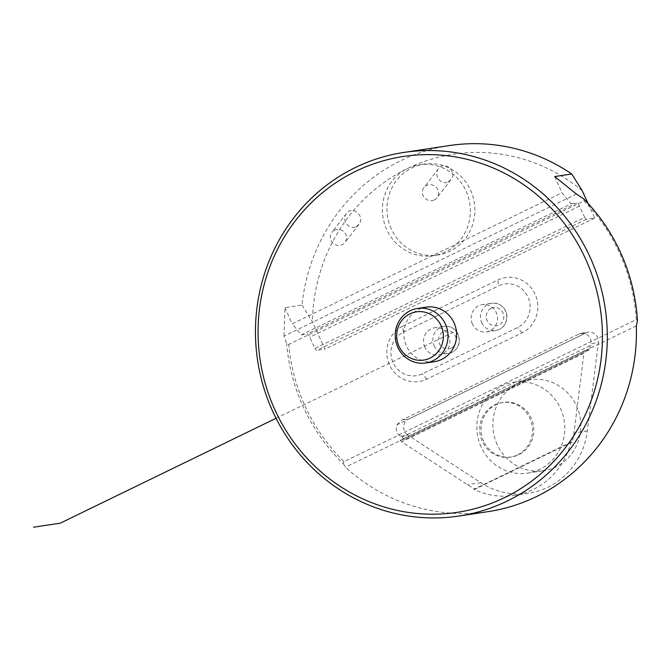 <?xml version="1.0" encoding="UTF-8"?>
<svg xmlns="http://www.w3.org/2000/svg" width="671" height="671" viewBox="0 0 671 671"><rect width="100%" height="100%" fill="white"/><g stroke="black" fill="none" stroke-linecap="round" stroke-linejoin="round"><path stroke-width="0.5" stroke-dasharray="3.35 2.52" d="M554.716 176.565L562.013 192.736L571.055 203.816L301.296 334.913L292.254 323.825L562.013 192.736M576.372 194.036L284.026 336.112L286.618 343.518L288.723 344.441L584.072 200.906A182.269 174.208 81.4 0 1 636.318 319.597L343.997 461.665A182.269 174.208 81.4 0 1 288.723 344.441M449.411 145.557A183.879 175.752 81.4 0 0 301.992 305.079L284.957 307.654L284.026 336.112M284.957 307.654L292.254 323.825M343.997 461.665L343.25 463.644A183.879 175.752 81.4 0 1 286.618 343.518M402.659 326.232L497.865 279.966A29.188 27.897 81.4 0 1 535.122 294.192A29.188 27.897 81.4 0 1 521.988 332.9L426.781 379.165A29.188 27.897 81.4 0 1 389.532 364.94A29.188 27.897 81.4 0 1 402.659 326.232L403.422 332.128A22.982 21.967 -98.6 0 0 393.08 362.617A22.982 21.967 -98.6 0 0 422.411 373.814L517.618 327.549A22.982 21.967 -98.6 0 0 527.96 297.068A22.982 21.967 -98.6 0 0 498.628 285.863L497.865 279.966M434.372 361.686A27.578 26.362 81.4 0 1 406.45 345.984A27.578 26.362 81.4 0 1 426.127 307.142M343.25 463.644L345.481 467.209A183.879 175.752 -98.6 0 0 488.002 511.646M584.072 200.906L583.904 199.044M637.45 320.671L636.318 319.597M636.343 325.854L345.481 467.209M570.971 442.139L473.919 489.302A73.55 70.296 -98.6 0 0 513.843 495.458A73.55 70.296 -98.6 0 0 570.971 442.139L572.304 441.937A73.55 70.296 -98.6 0 0 573.973 432.98L583.921 353.307L401.719 441.853L467.511 484.722A73.55 70.296 -98.6 0 0 475.253 489.1L473.919 489.302M517.509 454.888A27.578 26.362 -98.6 0 0 531.306 422.042A27.578 26.362 -98.6 0 0 501.983 402.608A27.578 26.362 -98.6 0 0 482.306 441.443A27.578 26.362 -98.6 0 0 510.228 457.144A27.578 26.362 -98.6 0 0 517.509 454.888M424.818 347.192A13.789 13.185 81.4 0 1 434.657 327.767A13.789 13.185 81.4 0 1 449.755 339.434A13.789 13.185 81.4 0 1 438.784 355.043A13.789 13.185 81.4 0 1 424.818 347.192M472.418 324.059A13.789 13.185 81.4 0 1 482.264 304.634A13.789 13.185 81.4 0 1 497.354 316.301A13.789 13.185 81.4 0 1 486.383 331.91A13.789 13.185 81.4 0 1 472.418 324.059M403.422 332.128L498.628 285.863M571.055 203.816L576.934 202.927L307.175 334.024A3.674 1.04 64.1 0 1 309.767 337.194L314.892 348.45L584.651 217.354L579.518 206.098A3.674 1.04 64.1 0 0 576.934 202.927M584.651 217.354L586.269 219.333L594.691 218.067L587.972 203.321M301.992 305.079L312.451 321.77L324.932 349.155L316.511 350.43L314.892 348.45M301.296 334.913L307.175 334.024M586.269 219.333L316.511 350.43M594.691 218.067L324.932 349.155M582.21 190.673A174.686 166.962 -98.6 0 0 407.381 168.564A174.686 166.962 -98.6 0 0 312.451 321.77M407.381 168.564A45.972 43.934 81.4 0 1 419.509 164.798A45.972 43.934 81.4 0 1 469.817 203.682A45.972 43.934 81.4 0 1 433.248 255.701A45.972 43.934 81.4 0 1 386.706 229.532A45.972 43.934 81.4 0 1 407.381 168.564M391.252 228.845A45.972 43.934 81.4 0 1 424.047 164.11A45.972 43.934 81.4 0 1 474.363 202.994A45.972 43.934 81.4 0 1 437.794 255.014A45.972 43.934 81.4 0 1 391.252 228.845M400.52 436.242L407.876 435.135L480.872 482.701A73.55 70.296 -98.6 0 0 528.547 493.235A73.55 70.296 -98.6 0 0 587.343 430.958L598.373 342.554L591.025 343.669A9.193 8.79 -98.6 0 0 584.701 333.554L397.014 424.768A9.193 8.79 -98.6 0 0 400.52 436.242L401.912 437.148L590.815 345.347L591.025 343.669M572.304 441.937L475.253 489.1M483.648 441.241A27.578 26.362 81.4 0 1 503.325 402.399A27.578 26.362 81.4 0 1 533.512 425.733A27.578 26.362 81.4 0 1 511.57 456.943A27.578 26.362 81.4 0 1 483.648 441.241M584.927 350.497L589.205 349.851L404.428 439.648L400.151 440.293L584.927 350.497L583.921 353.307M590.815 345.347L589.205 349.851M397.014 424.768L401.979 420.038L579.174 333.923L581.489 333.185L584.701 333.554M579.174 333.923L585.85 332.908L408.656 419.023L401.979 420.038M481.141 446.936A45.972 43.934 81.4 0 1 513.944 382.202A45.972 43.934 81.4 0 1 564.252 421.086A45.972 43.934 81.4 0 1 527.683 473.105A45.972 43.934 81.4 0 1 481.141 446.936M407.876 435.135A9.193 8.79 81.4 0 1 408.656 419.023M585.85 332.908A9.193 8.79 81.4 0 1 598.373 342.554M401.719 441.853L400.151 440.293M404.428 439.648L401.912 437.148M497.177 444.512A45.972 43.934 81.4 0 1 529.981 379.778A45.972 43.934 81.4 0 1 580.289 418.662A45.972 43.934 81.4 0 1 543.72 470.681A45.972 43.934 81.4 0 1 497.177 444.512M356.2 226.613L358.91 224.391C365.578 216.398 352.527 204.907 346.462 213.428C341.061 219.752 349.037 230.556 356.2 226.613M334.569 230.161A8.278 7.859 37.6 0 1 344.558 232.418A8.278 7.859 37.6 0 1 344.995 242.441A8.278 7.859 37.6 0 1 342.311 244.613A8.278 7.859 37.6 0 1 332.321 242.357A8.278 7.859 37.6 0 1 331.885 232.334A8.278 7.859 37.6 0 1 334.569 230.161M448.228 181.883L450.946 179.66C457.614 171.675 444.563 160.184 438.498 168.706C433.097 175.03 441.073 185.833 448.228 181.883M434.347 199.891A8.278 7.859 -142.4 0 0 437.022 197.71A8.278 7.859 -142.4 0 0 436.595 187.695A8.278 7.859 -142.4 0 0 426.597 185.431A8.278 7.859 -142.4 0 0 423.921 187.603A8.278 7.859 -142.4 0 0 424.357 197.626A8.278 7.859 -142.4 0 0 434.347 199.891M276.041 418.301L456.976 330.375M426.781 379.165L422.411 373.814M521.988 332.9L517.618 327.549M491.214 308.316A9.193 8.79 81.4 0 1 503.787 317.484A9.193 8.79 81.4 0 1 490.04 324.16A9.193 8.79 81.4 0 1 491.214 308.316M481.778 322.642A13.789 13.185 -98.6 0 0 495.735 330.493A13.789 13.185 -98.6 0 0 506.714 314.884A13.789 13.185 -98.6 0 0 491.617 303.225A13.789 13.185 -98.6 0 0 487.976 304.349A13.789 13.185 -98.6 0 0 481.778 322.642M451.206 348.123A9.193 8.79 81.4 0 1 438.641 338.964A9.193 8.79 81.4 0 1 452.38 332.279A9.193 8.79 81.4 0 1 451.206 348.123M434.171 345.775A13.789 13.185 -98.6 0 0 448.136 353.625A13.789 13.185 -98.6 0 0 451.776 352.493A13.789 13.185 -98.6 0 0 458.67 336.07A13.789 13.185 -98.6 0 0 444.009 326.358A13.789 13.185 -98.6 0 0 434.171 345.775M579.518 206.098L309.767 337.194M480.872 482.701L467.511 484.722M587.343 430.958L573.973 432.98M486.383 331.91L495.735 330.493C500.717 329.562 504.189 326.718 506.169 321.946L506.672 313.634C504.231 306.211 499.207 302.738 491.617 303.225L482.264 304.634M438.784 355.043L451.885 352.46C457.026 349.65 459.551 345.238 459.442 339.232L456.498 331.432C453.202 327.465 449.042 325.77 444.009 326.358L434.657 327.767M433.248 255.701L437.794 255.014M419.509 164.798L424.047 164.11M528.547 493.235L513.843 495.458M510.228 457.144L511.57 456.943M501.983 402.608L503.325 402.399M589.297 349.817L404.504 439.622M581.489 333.185L588.282 332.153M527.683 473.105L543.72 470.681M513.944 382.202L529.981 379.778M346.462 213.428L331.885 232.334M358.91 224.391L344.995 242.441M438.498 168.706L423.921 187.603M450.946 179.66L437.022 197.71"/><path stroke-width="1.01" d="M458.872 516.058A183.879 175.752 81.4 0 1 257.614 360.512A183.879 175.752 81.4 0 1 403.9 152.434A183.879 175.752 81.4 0 1 599.371 282.005A183.879 175.752 81.4 0 1 507.368 500.969A183.879 175.752 81.4 0 1 458.872 516.058L488.002 511.646A183.879 175.752 -98.6 0 0 536.506 496.565A183.879 175.752 -98.6 0 0 636.343 325.854L637.45 320.671A183.879 175.752 81.4 0 0 583.904 199.044L576.372 194.036L554.716 176.565L571.742 173.99L582.21 190.673L587.972 203.321M417.505 308.45L426.127 307.142A27.578 26.362 81.4 0 1 456.314 330.476A27.578 26.362 81.4 0 1 434.372 361.686L425.75 362.986A27.578 26.362 81.4 0 1 397.828 347.284A27.578 26.362 81.4 0 1 410.233 310.707A27.578 26.362 81.4 0 1 417.505 308.45A27.578 26.362 81.4 0 1 447.691 331.776A27.578 26.362 81.4 0 1 425.75 362.986M274.942 409.889A179.971 172.011 81.4 0 1 355.882 171.231A179.971 172.011 81.4 0 1 585.557 258.939A179.971 172.011 81.4 0 1 504.617 497.597A179.971 172.011 81.4 0 1 274.942 409.889M403.9 152.434L449.411 145.557A183.879 175.752 81.4 0 1 571.742 173.99M409.939 313.835A24.399 23.317 -98.6 0 0 406.836 355.882A24.399 23.317 -98.6 0 0 443.296 338.159A24.399 23.317 -98.6 0 0 409.939 313.835M33.55 527.205L60.281 523.162L276.041 418.301"/></g></svg>

